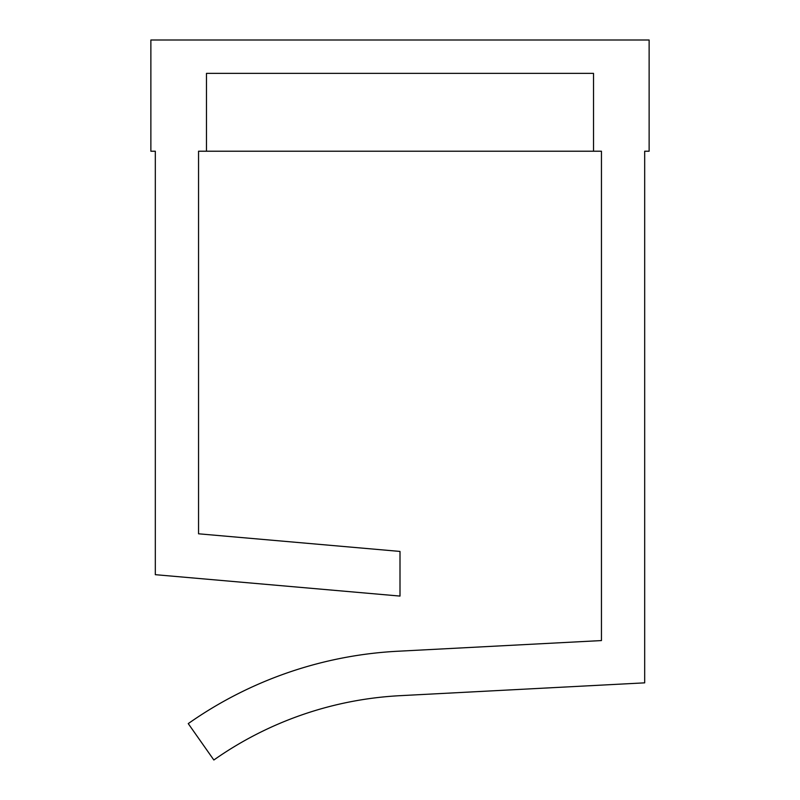 <?xml version="1.0" encoding="UTF-8"?>
<svg xmlns="http://www.w3.org/2000/svg" width="800" height="800" viewBox="0 0 800 800"><rect width="100%" height="100%" fill="white"/><g stroke="black" fill="none" stroke-linecap="round" stroke-linejoin="round"><path stroke-width="1.2" d="M150.87 151.22L155.32 151.22L155.32 574.68L400 596.08L400 551.43L198.55 533.8L198.55 151.22L601.45 151.22L601.45 640.57L400 651.13A400.39 400.39 0 0 0 188.25 723.61L213.85 760A355.89 355.89 0 0 1 400 695.68L644.68 682.85L644.68 151.22L649.13 151.22L649.13 40L150.87 40L150.87 151.22M206.48 151.22L206.48 73.37L593.52 73.37L593.52 151.22M213.85 760A355.89 355.89 0 0 1 400 695.68A355.89 355.89 0 0 0 213.85 760A355.89 355.89 0 0 1 400 695.68A355.89 355.89 0 0 0 213.85 760A355.89 355.89 0 0 1 400 695.68A355.89 355.89 0 0 0 213.85 760A355.89 355.89 0 0 1 400 695.68A355.89 355.89 0 0 0 213.85 760A355.89 355.89 0 0 1 400 695.68A355.89 355.89 0 0 0 213.85 760A355.89 355.89 0 0 1 400 695.68A355.89 355.89 0 0 0 213.85 760A355.89 355.89 0 0 1 400 695.68A355.89 355.89 0 0 0 213.85 760A355.89 355.89 0 0 1 400 695.68A355.89 355.89 0 0 0 213.85 760A355.89 355.89 0 0 1 400 695.68A355.89 355.89 0 0 0 213.85 760A355.89 355.89 0 0 1 400 695.68M601.45 151.22L601.45 640.57L400 651.13M198.55 533.8L198.55 151.22"/></g></svg>
